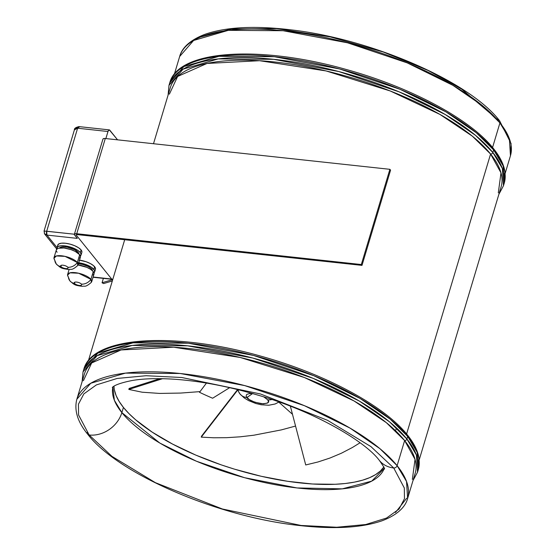 <?xml version="1.0" encoding="UTF-8"?>
<svg xmlns="http://www.w3.org/2000/svg" width="555" height="555" viewBox="0 0 555 555"><rect width="100%" height="100%" fill="white"/><g stroke="black" fill="none" stroke-linecap="round" stroke-linejoin="round"><path stroke-width="0.83" d="M114.018 386.183A141.719 50.554 -163.3 0 0 123.418 407.425L121.864 412.622A141.719 50.554 16.7 0 0 265.352 482.725A141.719 50.554 16.7 0 0 384.289 468.364L371.718 481.129L342.255 488.851L297.015 487.942L244.602 477.709L196.47 461.24L159.833 443.056L121.864 412.622A28.055 23.248 141.1 0 1 89.168 434.995L111.964 456.37L155.414 482.683L222.416 509.004L301.094 525.467L336.739 527.25L365.731 524.524L386.509 518.065L399.052 509.067L404.456 498.723L404.331 488.025L393.717 467.976A28.055 23.248 141.1 0 1 383.304 464.133M413.01 480.533L417.52 472.229L416.423 455.01L406.884 439.012A1.936 1.603 141.1 0 1 404.63 440.559A172.674 61.598 -163.3 0 0 227.64 354.68A172.674 61.598 -163.3 0 0 84.36 374.167L76.833 399.267A172.674 61.598 16.7 0 1 220.106 379.787A172.674 61.598 16.7 0 1 397.102 465.659L379.911 448.655L350.011 428.092L304.424 405.684L244.7 385.593L180.236 373.501L125.485 373.12L90.763 383.248L76.833 399.267C73.26 413.232 80.697 425.727 87.69 434.225C117.903 473.803 217.04 516.504 297.771 525.328C333.18 529.442 361.25 527.937 381.979 520.812C400.321 513.895 406.052 504.682 407.613 498.508L415.147 473.408A172.674 61.598 -163.3 0 0 404.63 440.559L397.102 465.659A172.674 61.598 16.7 0 1 407.613 498.508L406.537 481.476L397.102 465.659A2.9 2.407 141.1 0 1 393.717 467.976L404.331 488.025L404.456 498.723L399.052 509.067L386.509 518.065L365.731 524.524L336.739 527.25L301.094 525.467L222.416 509.004L155.414 482.683L111.964 456.37L89.168 434.995A2.9 2.407 141.1 0 1 87.683 434.211A2.9 2.407 141.1 0 1 87.253 432.525M83.416 380.681L91.665 362.977L121.073 349.955L173.618 347.222L240.155 357.462L304.327 377.504L353.979 400.932L386.356 422.667L404.63 440.559L415.036 459.38L412.351 479.367M87.683 434.211A2.9 2.407 -38.9 0 0 89.168 434.995L78.56 414.946L78.428 404.248L83.833 393.904L96.376 384.906L117.154 378.448L146.145 375.721L181.797 377.504L260.468 393.967L327.478 420.288L370.927 446.602L393.717 467.976A2.9 2.407 -38.9 0 0 397.102 465.659L404.63 440.559A1.936 1.603 -38.9 0 0 406.884 439.012A174.61 62.292 16.7 0 1 417.52 472.229L418.297 469.634A174.61 62.292 -163.3 0 0 407.668 436.417L406.884 439.012L407.668 436.417L417.207 452.415L418.297 469.634L418.914 457.75C417.637 450.48 413.808 442.897 407.439 435.016A1.936 1.603 141.1 0 1 407.668 436.417A1.936 1.603 -38.9 0 0 407.439 435.023C384.4 405.719 324.571 373.709 260.482 356.046C174.492 331.543 92.345 336.087 83.805 369.283L97.895 353.077L133.006 342.837L188.374 343.226L253.559 355.45L313.95 375.77L360.049 398.428L390.283 419.219L407.668 436.417A174.61 62.292 -163.3 0 0 228.688 349.581A174.61 62.292 -163.3 0 0 83.805 369.283A174.61 62.292 -163.3 0 0 83.458 370.594L83.028 371.878A174.61 62.292 16.7 0 1 227.911 352.175A174.61 62.292 16.7 0 1 406.884 439.012L389.499 421.814L359.272 401.022L313.173 378.364L252.775 358.044L187.597 345.82L132.229 345.432L97.118 355.679L83.028 371.878L82.126 381.611M406.447 434.496A1.936 1.603 141.1 0 1 407.439 435.023M419.198 459.901L501.103 186.889A172.674 61.598 -163.3 0 0 490.592 154.04L406.6 433.996L490.592 154.04L500.992 172.862L498.307 192.849M492.41 147.984A1.936 1.603 141.1 0 1 493.402 148.504C499.771 156.385 503.593 163.968 504.87 171.238L504.259 183.122A174.61 62.292 -163.3 0 0 493.624 149.906L503.163 165.896L504.259 183.122L503.475 185.717L502.386 168.498L492.847 152.5A1.936 1.603 141.1 0 1 490.592 154.04A1.936 1.603 -38.9 0 0 492.847 152.5A174.61 62.292 16.7 0 1 503.475 185.717L498.869 194.34M493.624 149.906L492.847 152.5L493.624 149.906A1.936 1.603 -38.9 0 0 493.402 148.504A1.936 1.603 141.1 0 1 493.624 149.906A174.61 62.292 -163.3 0 0 314.643 63.069A174.61 62.292 -163.3 0 0 169.768 82.771L183.858 66.565L218.961 56.326L274.33 56.714L339.514 68.938L399.905 89.258L446.012 111.909L476.239 132.707L493.624 149.906M499.937 122.884L492.562 147.477L499.937 122.884L509.372 138.701L510.454 155.733A172.674 61.598 -163.3 0 0 499.937 122.884A2.9 2.407 -38.9 0 0 499.604 120.789A2.9 2.407 141.1 0 1 499.937 122.884A172.674 61.598 -163.3 0 0 322.948 37.005A172.674 61.598 -163.3 0 0 179.667 56.492L193.605 40.466L228.32 30.338L283.078 30.726L347.541 42.811L407.259 62.902L452.852 85.31L482.746 105.873L499.937 122.884M200.619 37.012L231.275 28.992L276.536 28.624L330.267 36.894L383.338 52.024L428.245 70.541L461.753 89.168L498.113 120.005A2.9 2.407 141.1 0 1 499.604 120.789L511.086 143.592L510.454 155.733L505.154 173.389M379.342 460.393A28.055 23.248 -38.9 0 0 393.717 467.976L370.927 446.602L327.478 420.288L260.468 393.967L181.797 377.504L146.145 375.721L117.154 378.448L96.376 384.906L83.833 393.904L78.428 404.248L78.56 414.946L89.168 434.995A28.055 23.248 -38.9 0 0 121.864 412.622A141.719 50.554 16.7 0 1 112.901 386.946L114.358 400.266L121.864 412.622L123.418 407.425A141.719 50.554 -163.3 0 0 261.017 476.232A141.719 50.554 -163.3 0 0 383.769 467.116M114.441 390.089L116.148 395.646L119.152 401.438L123.418 407.425L128.913 413.544L135.58 419.74L152.153 432.109L172.508 444.055L195.859 455.128L221.313 464.896L234.522 469.169L261.28 476.294L287.629 481.303L312.548 484.002L335.081 484.286L345.182 483.516L354.368 482.142L362.554 480.186L369.665 477.661L375.624 474.587L380.383 471.008L383.887 466.942M395.486 512.473L406.69 498.23M169.414 84.082L169.768 82.771A174.61 62.292 -163.3 0 0 169.414 84.082M168.089 95.099L168.984 85.366A174.61 62.292 16.7 0 1 313.866 65.663A174.61 62.292 16.7 0 1 492.847 152.5L475.462 135.302L445.228 114.51L399.128 91.853L338.737 71.533L273.553 59.309L218.184 58.92L183.074 69.16L168.984 85.366L169.768 82.771C178.301 49.575 260.448 45.031 346.445 69.535C410.527 87.191 470.356 119.207 493.395 148.497M169.379 94.17L177.628 76.465L207.036 63.443L259.574 60.71L326.118 70.95L390.283 90.992L439.935 114.413L472.319 136.148L490.592 154.04A172.674 61.598 -163.3 0 0 313.596 68.168A172.674 61.598 -163.3 0 0 170.323 87.655L153.499 143.724M56.284 263.993A9.671 8.013 -38.9 0 0 60.89 266.525L61.258 265.304L60.89 266.525A3.871 1.381 16.7 0 1 60.655 265.789A3.871 1.381 16.7 0 1 63.867 265.352A3.871 1.381 16.7 0 1 67.835 267.274A3.871 1.381 16.7 0 1 65.726 268.585A3.871 1.381 16.7 0 1 60.89 266.525A9.671 8.013 141.1 0 1 56.284 263.993A9.671 8.013 141.1 0 1 54.772 260.052A12.578 4.489 16.7 0 1 54.008 257.659A12.578 4.489 16.7 0 1 64.442 256.243A12.578 4.489 16.7 0 1 77.332 262.494A9.671 8.013 141.1 0 1 67.835 267.274A9.671 8.013 -38.9 0 0 77.332 262.494A12.578 4.489 16.7 0 1 78.095 264.888L80.433 257.097A12.578 4.489 -163.3 0 0 79.67 254.703L77.332 262.494L79.67 254.703L75.314 251.457L70.984 249.604L63.971 248.002L58.448 248.251L57.29 248.744L56.277 250.256M77.79 265.463L77.332 262.494L65.025 256.368L56.395 255.959L53.946 258.311L56.277 263.979C61.085 268.294 61.022 268.37 68.709 269.494C71.387 268.759 71.401 271.006 77.79 265.463M78.824 253.815A10.156 3.621 -163.3 0 0 78.151 252.303L77.915 253.073L78.151 252.303L74.627 249.681L67.315 247.169L62.257 246.85L59.482 248.043M81.085 254.932L81.862 252.338A12.578 4.489 -163.3 0 0 81.099 249.944L80.315 252.539A12.578 4.489 16.7 0 1 81.085 254.932A12.578 4.489 16.7 0 1 80.371 255.897M69.881 280.858A9.671 8.013 -38.9 0 0 74.488 283.383L74.856 282.162L74.488 283.383A3.871 1.381 16.7 0 1 74.252 282.648A3.871 1.381 16.7 0 1 77.464 282.211A3.871 1.381 16.7 0 1 81.425 284.139A3.871 1.381 16.7 0 1 79.316 285.45A3.871 1.381 16.7 0 1 74.488 283.383A9.671 8.013 141.1 0 1 69.881 280.858A9.671 8.013 141.1 0 1 68.369 276.917A12.578 4.489 16.7 0 1 67.599 274.524A12.578 4.489 16.7 0 1 78.033 273.102A12.578 4.489 16.7 0 1 90.923 279.359A9.671 8.013 141.1 0 1 81.425 284.139A9.671 8.013 -38.9 0 0 90.923 279.359A12.578 4.489 16.7 0 1 91.693 281.753L94.031 273.962A12.578 4.489 -163.3 0 0 93.261 271.568L90.923 279.359L93.261 271.568L90.715 269.376L86.837 267.337L77.568 264.867M91.388 282.322L90.923 279.359L78.623 273.233L69.985 272.824L67.537 275.169L69.874 280.844C74.682 285.159 74.613 285.235 82.3 286.352C84.984 285.624 84.998 287.865 91.388 282.322M92.414 270.784L90.874 268.287L88.224 266.546L82.82 264.471L78.456 263.701A10.156 3.621 -163.3 0 1 91.742 269.168A10.156 3.621 -163.3 0 1 92.414 270.68M94.676 271.797L95.46 269.196A12.578 4.489 -163.3 0 0 94.69 266.809L93.913 269.404A12.578 4.489 16.7 0 1 94.676 271.797A12.578 4.489 16.7 0 1 93.968 272.762M44.081 231.005L74.398 234.224L46.703 231.227A2.9 1.249 96.2 0 0 46.946 235.091L77.311 238.379L74.613 235.029A3.871 1.381 16.7 0 1 74.377 234.293A3.871 1.381 16.7 0 1 76.729 233.717L105.29 138.507L389.887 169.317L361.319 264.534L76.729 233.717L105.29 138.507L389.887 169.317L390.567 170.163L389.887 169.317L361.319 264.534L361.999 265.38L390.567 170.163L361.999 265.38L77.409 234.564A1.936 0.687 16.7 0 0 76.236 234.848A1.936 0.687 16.7 0 0 76.354 235.216L76.534 234.605L76.354 235.216L111.68 279.033L93.108 277.021L111.68 279.033L76.354 235.216L76.791 234.557L361.999 265.38L361.319 264.534L76.729 233.717L75.029 233.794L74.363 234.411L77.311 238.379L46.946 235.091L57.026 247.592L46.946 235.091L44.456 233.738L44.282 231.824M78.99 260.108L86.004 261.703L90.333 263.556L93.615 265.713L95.522 268.807M57.706 245.497L58.719 243.985L61.418 243.194L65.4 243.243L70.048 244.124L74.668 245.712L78.546 247.752L81.099 249.944L81.925 251.949M112.367 279.304L112.235 279.727L102.058 282.766L103.376 278.374L102.058 282.766L103.591 283.57L102.058 282.766L112.235 279.727L112.568 280.143L112.367 279.304A2.9 1.249 -83.8 0 1 112.145 279.325A2.9 1.249 -83.8 0 1 111.68 279.033L112.367 279.304M112.325 280.962L103.591 283.57L112.325 280.962M102.925 139.201L103.591 138.577L105.29 138.507A3.871 1.381 -163.3 0 0 102.946 139.076L74.377 234.293M105.859 138.563L108.149 131.029L109.328 129.891L117.563 139.832L109.772 130.175A2.9 1.249 -83.8 0 0 109.307 129.891A2.9 1.249 -83.8 0 0 107.975 131.507L105.859 138.563M44.587 231.137L46.703 231.227L77.61 128.219L74.398 129.87L44.053 231.012L44.636 233.988L46.946 235.091L46.703 231.227L77.61 128.219L107.975 131.507L77.61 128.219L76.035 128.33L74.883 129.01L74.328 130.154L74.523 129.537M76.16 128.073L77.7 127.102M44.865 234.238L44.456 233.738M74.398 129.87C74.141 128.51 75.653 127.421 78.942 126.602A2.9 1.249 96.2 0 0 77.61 128.219L79.407 126.887L78.942 126.602L109.307 129.891M78.734 262.765A12.578 4.489 16.7 0 1 93.913 269.404L94.69 266.809A12.578 4.489 -163.3 0 0 79.511 260.163M78.213 262.702L85.227 264.305L91.36 267.212L94.558 270.451L94.468 272.241L93.733 272.921M93.08 275.086L94.093 273.573L93.261 271.568A12.578 4.489 -163.3 0 0 78.082 264.929M74.488 283.383A3.871 1.381 16.7 0 1 76.597 282.079A3.871 1.381 16.7 0 1 81.425 284.139A3.871 1.381 16.7 0 1 81.661 284.875A3.871 1.381 16.7 0 1 78.456 285.312A3.871 1.381 16.7 0 1 74.488 283.383M57.054 248.904A12.578 4.489 16.7 0 1 56.992 247.703A12.578 4.489 16.7 0 1 67.426 246.288A12.578 4.489 16.7 0 1 80.315 252.539L81.099 249.944A12.578 4.489 -163.3 0 0 68.203 243.687A12.578 4.489 -163.3 0 0 57.769 245.109L56.992 247.703M57.109 249.049L56.922 248.092L57.935 246.58L60.641 245.789L64.616 245.837L71.63 247.44L77.769 250.354L80.315 252.539L81.148 254.544L80.135 256.056M78.817 253.926L78.151 252.303A10.156 3.621 -163.3 0 0 68.3 247.377A10.156 3.621 -163.3 0 0 59.496 248.016M56.464 251.214L57.109 252.261M79.49 258.221L80.503 256.708L79.67 254.703A12.578 4.489 -163.3 0 0 66.78 248.453A12.578 4.489 -163.3 0 0 56.339 249.868L54.008 257.659M60.89 266.525A3.871 1.381 16.7 0 1 63.006 265.214A3.871 1.381 16.7 0 1 67.835 267.274A3.871 1.381 16.7 0 1 68.071 268.01A3.871 1.381 16.7 0 1 64.859 268.447A3.871 1.381 16.7 0 1 60.89 266.525M360.07 442.772L352.363 447.517L341.408 453.22L329.927 458.048L318.001 461.968L305.722 464.958L290.376 406.218L305.722 464.958L318.001 461.968L329.927 458.048L341.408 453.22L352.363 447.517L360.07 442.772M264.02 396.998L267.697 399.808A13.542 11.225 -38.9 0 0 271.922 399.565A13.542 11.225 141.1 0 1 267.697 399.808C270.216 402.264 268.107 403.575 261.363 403.742C253.038 401.945 248.21 399.884 246.871 397.553A13.542 11.225 141.1 0 1 239.933 393.897A13.542 11.225 141.1 0 1 238.019 389.672M199.509 392.302L199.703 391.643L199.509 392.302A142.684 50.9 -163.3 0 0 212.627 398.226A142.684 50.9 16.7 0 1 199.509 392.302L206.446 383.082L199.509 392.302M212.627 398.226L229.631 387.674L212.627 398.226M278.804 402.125L292.485 414.287L278.804 402.125M239.933 393.897A13.542 11.225 -38.9 0 0 246.871 397.553L252.587 393.564M253.205 393.627L249.535 393.578L247.037 394.307L246.364 394.938L246.274 396.589L249.23 399.579L254.891 402.264L263.32 403.867L267.531 403.055L268.467 401.66L267.697 399.808L263.674 396.811M396.291 428.522L395.861 429.924M129.121 388.438L159.847 378.649L129.121 388.438L128.816 389.437L162.546 378.697L128.816 389.437L129.121 388.438M200.029 391.615L180.68 393.065L159.604 393.426L142.135 392.205L128.816 389.437L142.135 392.205L159.604 393.426L180.68 393.065L200.029 391.615M201.555 436.133L237.443 389.756L201.555 436.133L201.257 437.139L237.616 390.151L201.257 437.139L201.555 436.133M295.558 426.053L281.336 429.896L253.725 435.231L240.1 436.82L226.745 437.673L213.765 437.777L201.257 437.139L213.765 437.777L226.745 437.673L240.1 436.82L253.725 435.231L281.336 429.896L295.558 426.053M112.367 387.404C112.041 388.146 112.547 384.351 132.319 380.48C143.641 378.565 157.752 378.156 174.652 379.252C200.75 381.112 228.577 386.426 258.13 395.188C313.277 410.991 364.829 440.864 379.412 460.477C383.325 466.061 385.017 468.913 384.476 469.037M499.597 120.775C469.551 81.453 371.517 39.01 291.014 29.859C254.662 25.488 225.947 26.987 204.871 34.348C186.799 41.285 181.201 50.436 179.667 56.492L174.374 74.148M88.411 360.66L124.708 239.684M44.636 233.988L56.818 249.105M93.039 277.25L112.131 279.318M67.599 274.524L69.111 269.487M278.992 402L275.141 403.985L268.78 405.247L261.176 404.762L255.883 403.52L248.647 400.641L244.158 397.893L239.968 393.939L237.339 389.506"/></g></svg>
